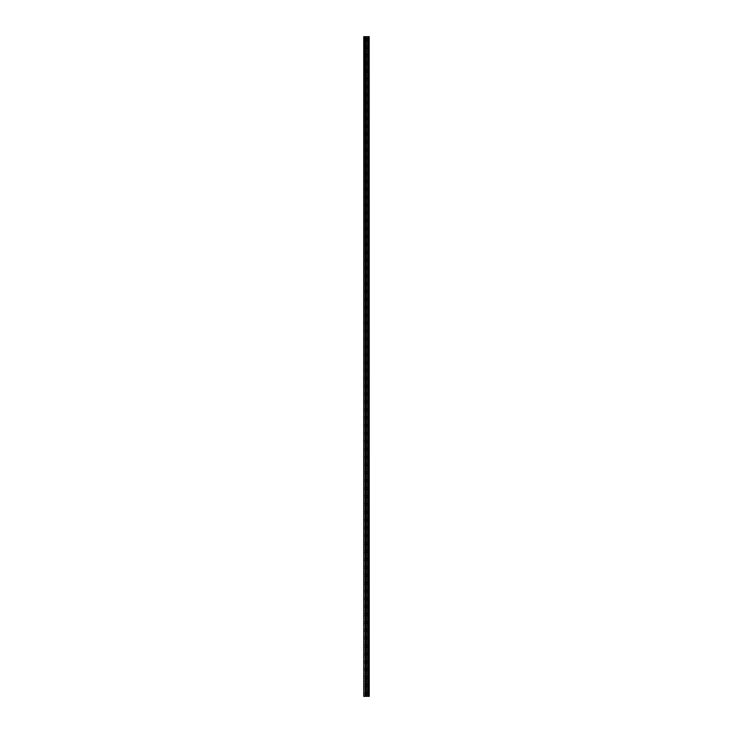 <?xml version="1.0" encoding="UTF-8"?>
<svg xmlns="http://www.w3.org/2000/svg" width="733" height="733" viewBox="0 0 733 733"><rect width="100%" height="100%" fill="white"/><g stroke="black" fill="none" stroke-linecap="round" stroke-linejoin="round"><path stroke-width="0.55" stroke-dasharray="3.67 2.75" d="M363.742 39.6L363.742 40.489L363.742 39.6M366.894 39.6L366.894 40.984L366.894 39.6M369.258 39.6L369.258 40.984L369.258 39.6M363.742 47.48L363.742 48.369L363.742 47.48M366.894 47.48L366.894 48.864L366.894 47.48M369.258 47.48L369.258 48.864L369.258 47.48M363.742 55.36L363.742 56.249L363.742 55.36M366.894 55.36L366.894 53.976L366.894 55.36M369.258 55.36L369.258 53.976L369.258 55.36M363.742 63.23L363.742 64.119L363.742 63.23M366.894 63.23L366.894 64.614L366.894 63.23M369.258 63.23L369.258 64.614L369.258 63.23M363.742 71.11L363.742 71.999L363.742 71.11M366.894 71.11L366.894 72.494L366.894 71.11M369.258 71.11L369.258 72.494L369.258 71.11M363.742 78.99L363.742 79.879L363.742 78.99M366.894 78.99L366.894 77.606L366.894 78.99M369.258 78.99L369.258 77.606L369.258 78.99M363.742 86.87L363.742 85.981L363.742 86.87M366.894 86.87L366.894 85.486L366.894 86.87M369.258 86.87L369.258 85.486L369.258 86.87M363.742 94.74L363.742 95.629L363.742 94.74M366.894 94.74L366.894 96.124L366.894 94.74M369.258 94.74L369.258 96.124L369.258 94.74M363.742 102.62L363.742 103.509L363.742 102.62M366.894 102.62L366.894 103.994L366.894 102.62M369.258 102.62L369.258 103.994L369.258 102.62M363.742 110.5L363.742 109.611L363.742 110.5M366.894 110.5L366.894 109.116L366.894 110.5M369.258 110.5L369.258 109.116L369.258 110.5M363.742 118.37L363.742 119.259L363.742 118.37M366.894 118.37L366.894 119.754L366.894 118.37M369.258 118.37L369.258 119.754L369.258 118.37M363.742 126.25L363.742 127.139L363.742 126.25M366.894 126.25L366.894 127.634L366.894 126.25M369.258 126.25L369.258 127.634L369.258 126.25M363.742 134.13L363.742 135.019L363.742 134.13M366.894 134.13L366.894 132.746L366.894 134.13M369.258 134.13L369.258 132.746L369.258 134.13M363.742 142.01L363.742 141.121L363.742 142.01M366.894 142.01L366.894 140.626L366.894 142.01M369.258 142.01L369.258 140.626L369.258 142.01M363.742 149.88L363.742 150.769L363.742 149.88M366.894 149.88L366.894 151.264L366.894 149.88M369.258 149.88L369.258 151.264L369.258 149.88M363.742 157.76L363.742 158.649L363.742 157.76M366.894 157.76L366.894 156.376L366.894 157.76M369.258 157.76L369.258 156.376L369.258 157.76M363.742 165.64L363.742 164.751L363.742 165.64M366.894 165.64L366.894 164.256L366.894 165.64M369.258 165.64L369.258 164.256L369.258 165.64M363.742 173.51L363.742 174.399L363.742 173.51M366.894 173.51L366.894 174.894L366.894 173.51M369.258 173.51L369.258 174.894L369.258 173.51M363.742 181.39L363.742 182.279L363.742 181.39M366.894 181.39L366.894 182.764L366.894 181.39M369.258 181.39L369.258 182.764L369.258 181.39M363.742 189.27L363.742 188.381L363.742 189.27M366.894 189.27L366.894 187.886L366.894 189.27M369.258 189.27L369.258 187.886L369.258 189.27M363.742 197.14L363.742 198.029L363.742 197.14M366.894 197.14L366.894 198.524L366.894 197.14M369.258 197.14L369.258 198.524L369.258 197.14M363.742 205.02L363.742 205.909L363.742 205.02M366.894 205.02L366.894 206.404L366.894 205.02M369.258 205.02L369.258 206.404L369.258 205.02M363.742 212.9L363.742 212.011L363.742 212.9M366.894 212.9L366.894 211.516L366.894 212.9M369.258 212.9L369.258 211.516L369.258 212.9M363.742 220.78L363.742 219.891L363.742 220.78M366.894 220.78L366.894 219.396L366.894 220.78M369.258 220.78L369.258 219.396L369.258 220.78M363.742 228.65L363.742 229.539L363.742 228.65M366.894 228.65L366.894 230.034L366.894 228.65M369.258 228.65L369.258 230.034L369.258 228.65M363.742 236.53L363.742 237.419L363.742 236.53M366.894 236.53L366.894 235.146L366.894 236.53M369.258 236.53L369.258 235.146L369.258 236.53M363.742 244.41L363.742 243.521L363.742 244.41M366.894 244.41L366.894 243.026L366.894 244.41M369.258 244.41L369.258 243.026L369.258 244.41M363.742 252.28L363.742 253.169L363.742 252.28M366.894 252.28L366.894 253.664L366.894 252.28M369.258 252.28L369.258 253.664L369.258 252.28M363.742 260.16L363.742 261.049L363.742 260.16M366.894 260.16L366.894 261.534L366.894 260.16M369.258 260.16L369.258 261.534L369.258 260.16M363.742 268.04L363.742 267.151L363.742 268.04M366.894 268.04L366.894 266.656L366.894 268.04M369.258 268.04L369.258 266.656L369.258 268.04M363.742 275.91L363.742 276.799L363.742 275.91M366.894 275.91L366.894 277.294L366.894 275.91M369.258 275.91L369.258 277.294L369.258 275.91M363.742 283.79L363.742 282.901L363.742 283.79M366.894 283.79L366.894 285.174L366.894 283.79M369.258 283.79L369.258 285.174L369.258 283.79M363.742 291.67L363.742 292.559L363.742 291.67M366.894 291.67L366.894 290.286L366.894 291.67M369.258 291.67L369.258 290.286L369.258 291.67M363.742 299.55L363.742 298.661L363.742 299.55M366.894 299.55L366.894 298.166L366.894 299.55M369.258 299.55L369.258 298.166L369.258 299.55M363.742 307.42L363.742 308.309L363.742 307.42M366.894 307.42L366.894 308.804L366.894 307.42M369.258 307.42L369.258 308.804L369.258 307.42M363.742 315.3L363.742 314.411L363.742 315.3M366.894 315.3L366.894 313.916L366.894 315.3M369.258 315.3L369.258 313.916L369.258 315.3M363.742 323.18L363.742 322.291L363.742 323.18M366.894 323.18L366.894 321.796L366.894 323.18M369.258 323.18L369.258 321.796L369.258 323.18M363.742 331.05L363.742 331.939L363.742 331.05M366.894 331.05L366.894 332.434L366.894 331.05M369.258 331.05L369.258 332.434L369.258 331.05M363.742 338.93L363.742 338.041L363.742 338.93M366.894 338.93L366.894 340.304L366.894 338.93M369.258 338.93L369.258 340.304L369.258 338.93M363.742 346.81L363.742 345.921L363.742 346.81M366.894 346.81L366.894 345.426L366.894 346.81M369.258 346.81L369.258 345.426L369.258 346.81M363.742 354.68L363.742 355.569L363.742 354.68M366.894 354.68L366.894 356.064L366.894 354.68M369.258 354.68L369.258 356.064L369.258 354.68M363.742 362.56L363.742 363.449L363.742 362.56M366.894 362.56L366.894 363.944L366.894 362.56M369.258 362.56L369.258 363.944L369.258 362.56M363.742 370.44L363.742 369.551L363.742 370.44M366.894 370.44L366.894 369.056L366.894 370.44M369.258 370.44L369.258 369.056L369.258 370.44M363.742 378.32L363.742 377.431L363.742 378.32M366.894 378.32L366.894 376.936L366.894 378.32M369.258 378.32L369.258 376.936L369.258 378.32M363.742 386.19L363.742 387.079L363.742 386.19M366.894 386.19L366.894 387.574L366.894 386.19M369.258 386.19L369.258 387.574L369.258 386.19M363.742 394.07L363.742 394.959L363.742 394.07M366.894 394.07L366.894 395.444L366.894 394.07M369.258 394.07L369.258 395.444L369.258 394.07M363.742 401.95L363.742 401.061L363.742 401.95M366.894 401.95L366.894 400.566L366.894 401.95M369.258 401.95L369.258 400.566L369.258 401.95M363.742 409.82L363.742 410.709L363.742 409.82M366.894 409.82L366.894 411.204L366.894 409.82M369.258 409.82L369.258 411.204L369.258 409.82M363.742 417.7L363.742 418.589L363.742 417.7M366.894 417.7L366.894 419.084L366.894 417.7M369.258 417.7L369.258 419.084L369.258 417.7M363.742 425.58L363.742 424.691L363.742 425.58M366.894 425.58L366.894 424.196L366.894 425.58M369.258 425.58L369.258 424.196L369.258 425.58M363.742 433.45L363.742 434.339L363.742 433.45M366.894 433.45L366.894 434.834L366.894 433.45M369.258 433.45L369.258 434.834L369.258 433.45M363.742 441.33L363.742 440.441L363.742 441.33M366.894 441.33L366.894 442.714L366.894 441.33M369.258 441.33L369.258 442.714L369.258 441.33M363.742 449.21L363.742 450.099L363.742 449.21M366.894 449.21L366.894 447.826L366.894 449.21M369.258 449.21L369.258 447.826L369.258 449.21M363.742 457.09L363.742 456.201L363.742 457.09M366.894 457.09L366.894 455.706L366.894 457.09M369.258 457.09L369.258 455.706L369.258 457.09M363.742 464.96L363.742 465.849L363.742 464.96M366.894 464.96L366.894 466.344L366.894 464.96M369.258 464.96L369.258 466.344L369.258 464.96M363.742 472.84L363.742 473.729L363.742 472.84M366.894 472.84L366.894 474.214L366.894 472.84M369.258 472.84L369.258 474.214L369.258 472.84M363.742 480.72L363.742 479.831L363.742 480.72M366.894 480.72L366.894 479.336L366.894 480.72M369.258 480.72L369.258 479.336L369.258 480.72M363.742 488.59L363.742 489.479L363.742 488.59M366.894 488.59L366.894 489.974L366.894 488.59M369.258 488.59L369.258 489.974L369.258 488.59M363.742 496.47L363.742 497.359L363.742 496.47M366.894 496.47L366.894 497.854L366.894 496.47M369.258 496.47L369.258 497.854L369.258 496.47M363.742 504.35L363.742 503.461L363.742 504.35M366.894 504.35L366.894 502.966L366.894 504.35M369.258 504.35L369.258 502.966L369.258 504.35M363.742 512.22L363.742 513.109L363.742 512.22M366.894 512.22L366.894 513.604L366.894 512.22M369.258 512.22L369.258 513.604L369.258 512.22M363.742 520.1L363.742 520.989L363.742 520.1M366.894 520.1L366.894 521.484L366.894 520.1M369.258 520.1L369.258 521.484L369.258 520.1M363.742 527.98L363.742 528.869L363.742 527.98M366.894 527.98L366.894 526.596L366.894 527.98M369.258 527.98L369.258 526.596L369.258 527.98M363.742 535.86L363.742 534.971L363.742 535.86M366.894 535.86L366.894 534.476L366.894 535.86M369.258 535.86L369.258 534.476L369.258 535.86M363.742 543.73L363.742 544.619L363.742 543.73M366.894 543.73L366.894 545.114L366.894 543.73M369.258 543.73L369.258 545.114L369.258 543.73M363.742 551.61L363.742 552.499L363.742 551.61M366.894 551.61L366.894 552.984L366.894 551.61M369.258 551.61L369.258 552.984L369.258 551.61M363.742 559.49L363.742 558.601L363.742 559.49M366.894 559.49L366.894 558.106L366.894 559.49M369.258 559.49L369.258 558.106L369.258 559.49M363.742 567.36L363.742 568.249L363.742 567.36M366.894 567.36L366.894 568.744L366.894 567.36M369.258 567.36L369.258 568.744L369.258 567.36M363.742 575.24L363.742 574.351L363.742 575.24M366.894 575.24L366.894 576.624L366.894 575.24M369.258 575.24L369.258 576.624L369.258 575.24M363.742 583.12L363.742 584.009L363.742 583.12M366.894 583.12L366.894 581.736L366.894 583.12M369.258 583.12L369.258 581.736L369.258 583.12M363.742 590.99L363.742 591.879L363.742 590.99M366.894 590.99L366.894 592.374L366.894 590.99M369.258 590.99L369.258 592.374L369.258 590.99M363.742 598.87L363.742 599.759L363.742 598.87M366.894 598.87L366.894 600.254L366.894 598.87M369.258 598.87L369.258 600.254L369.258 598.87M363.742 606.75L363.742 605.861L363.742 606.75M366.894 606.75L366.894 605.366L366.894 606.75M369.258 606.75L369.258 605.366L369.258 606.75M363.742 614.63L363.742 613.741L363.742 614.63M366.894 614.63L366.894 613.246L366.894 614.63M369.258 614.63L369.258 613.246L369.258 614.63M363.742 622.5L363.742 623.389L363.742 622.5M366.894 622.5L366.894 623.884L366.894 622.5M369.258 622.5L369.258 623.884L369.258 622.5M363.742 630.38L363.742 631.269L363.742 630.38M366.894 630.38L366.894 631.754L366.894 630.38M369.258 630.38L369.258 631.754L369.258 630.38M363.742 638.26L363.742 637.371L363.742 638.26M366.894 638.26L366.894 636.876L366.894 638.26M369.258 638.26L369.258 636.876L369.258 638.26M363.742 646.13L363.742 647.019L363.742 646.13M366.894 646.13L366.894 647.514L366.894 646.13M369.258 646.13L369.258 647.514L369.258 646.13M363.742 654.01L363.742 654.899L363.742 654.01M366.894 654.01L366.894 655.394L366.894 654.01M369.258 654.01L369.258 655.394L369.258 654.01M363.742 661.89L363.742 662.779L363.742 661.89M366.894 661.89L366.894 660.506L366.894 661.89M369.258 661.89L369.258 660.506L369.258 661.89M363.742 669.77L363.742 668.881L363.742 669.77M366.894 669.77L366.894 668.386L366.894 669.77M369.258 669.77L369.258 668.386L369.258 669.77M363.742 677.64L363.742 676.751L363.742 677.64M366.894 677.64L366.894 679.024L366.894 677.64M369.258 677.64L369.258 679.024L369.258 677.64M363.742 685.52L363.742 686.409L363.742 685.52M366.894 685.52L366.894 684.136L366.894 685.52M369.258 685.52L369.258 684.136L369.258 685.52M363.742 693.4L363.742 692.511L363.742 693.4M366.894 693.4L366.894 692.016L366.894 693.4M369.258 693.4L369.258 692.016L369.258 693.4M369.02 693.4L369.02 692.016L369.02 693.4M369.02 685.52L369.02 684.136L369.02 685.52M369.02 677.64L369.02 679.024L369.02 677.64M369.02 669.77L369.02 668.386L369.02 669.77M369.02 661.89L369.02 660.506L369.02 661.89M369.02 654.01L369.02 655.394L369.02 654.01M369.02 646.13L369.02 647.514L369.02 646.13M369.02 638.26L369.02 636.876L369.02 638.26M369.02 630.38L369.02 631.754L369.02 630.38M369.02 622.5L369.02 623.884L369.02 622.5M369.02 614.63L369.02 613.246L369.02 614.63M369.02 606.75L369.02 605.366L369.02 606.75M369.02 598.87L369.02 600.254L369.02 598.87M369.02 590.99L369.02 592.374L369.02 590.99M369.02 583.12L369.02 581.736L369.02 583.12M369.02 575.24L369.02 576.624L369.02 575.24M369.02 567.36L369.02 568.744L369.02 567.36M369.02 559.49L369.02 558.106L369.02 559.49M369.02 551.61L369.02 552.984L369.02 551.61M369.02 543.73L369.02 545.114L369.02 543.73M369.02 535.86L369.02 534.476L369.02 535.86M369.02 527.98L369.02 526.596L369.02 527.98M369.02 520.1L369.02 521.484L369.02 520.1M369.02 512.22L369.02 513.604L369.02 512.22M369.02 504.35L369.02 502.966L369.02 504.35M369.02 496.47L369.02 497.854L369.02 496.47M369.02 488.59L369.02 489.974L369.02 488.59M369.02 480.72L369.02 479.336L369.02 480.72M369.02 472.84L369.02 474.214L369.02 472.84M369.02 464.96L369.02 466.344L369.02 464.96M369.02 457.09L369.02 455.706L369.02 457.09M369.02 449.21L369.02 447.826L369.02 449.21M369.02 441.33L369.02 442.714L369.02 441.33M369.02 433.45L369.02 434.834L369.02 433.45M369.02 425.58L369.02 424.196L369.02 425.58M369.02 417.7L369.02 419.084L369.02 417.7M369.02 409.82L369.02 411.204L369.02 409.82M369.02 401.95L369.02 400.566L369.02 401.95M369.02 394.07L369.02 395.444L369.02 394.07M369.02 386.19L369.02 387.574L369.02 386.19M369.02 378.32L369.02 376.936L369.02 378.32M369.02 370.44L369.02 369.056L369.02 370.44M369.02 362.56L369.02 363.944L369.02 362.56M369.02 354.68L369.02 356.064L369.02 354.68M369.02 346.81L369.02 345.426L369.02 346.81M369.02 338.93L369.02 340.304L369.02 338.93M369.02 331.05L369.02 332.434L369.02 331.05M369.02 323.18L369.02 321.796L369.02 323.18M369.02 315.3L369.02 313.916L369.02 315.3M369.02 307.42L369.02 308.804L369.02 307.42M369.02 299.55L369.02 298.166L369.02 299.55M369.02 291.67L369.02 290.286L369.02 291.67M369.02 283.79L369.02 285.174L369.02 283.79M369.02 275.91L369.02 277.294L369.02 275.91M369.02 268.04L369.02 266.656L369.02 268.04M369.02 260.16L369.02 261.534L369.02 260.16M369.02 252.28L369.02 253.664L369.02 252.28M369.02 244.41L369.02 243.026L369.02 244.41M369.02 236.53L369.02 235.146L369.02 236.53M369.02 228.65L369.02 230.034L369.02 228.65M369.02 220.78L369.02 219.396L369.02 220.78M369.02 212.9L369.02 211.516L369.02 212.9M369.02 205.02L369.02 206.404L369.02 205.02M369.02 197.14L369.02 198.524L369.02 197.14M369.02 189.27L369.02 187.886L369.02 189.27M369.02 181.39L369.02 182.764L369.02 181.39M369.02 173.51L369.02 174.894L369.02 173.51M369.02 165.64L369.02 164.256L369.02 165.64M369.02 157.76L369.02 156.376L369.02 157.76M369.02 149.88L369.02 151.264L369.02 149.88M369.02 142.01L369.02 140.626L369.02 142.01M369.02 134.13L369.02 132.746L369.02 134.13M369.02 126.25L369.02 127.634L369.02 126.25M369.02 118.37L369.02 119.754L369.02 118.37M369.02 110.5L369.02 109.116L369.02 110.5M369.02 102.62L369.02 103.994L369.02 102.62M369.02 94.74L369.02 96.124L369.02 94.74M369.02 86.87L369.02 85.486L369.02 86.87M369.02 78.99L369.02 77.606L369.02 78.99M369.02 71.11L369.02 72.494L369.02 71.11M369.02 63.23L369.02 64.614L369.02 63.23M369.02 55.36L369.02 53.976L369.02 55.36M369.02 47.48L369.02 48.864L369.02 47.48M369.02 39.6L369.02 40.984L369.02 39.6M366.967 696.35L365.959 696.35L366.967 696.35M365.959 696.35L366.921 696.35L365.959 696.35M364.035 696.35L363.742 36.65L363.742 696.35L363.742 36.65L363.742 696.35L363.742 36.65L363.742 696.35L365.171 696.35L365.171 36.65L369.258 36.65L369.258 696.35L369.13 36.65M369.13 696.35L365.171 696.35M365.959 36.65L367.041 36.65L365.959 36.65M368.534 36.65L368.534 696.35L368.534 36.65M365.565 36.65L365.565 696.35L365.565 36.65M364.035 36.65L365.171 36.65M363.843 696.35L363.843 36.65L363.843 696.35M365.217 696.35L365.217 36.65M365.483 696.35L365.483 36.65M365.657 696.35L365.657 36.65M366.372 696.35L366.372 36.65M366.445 696.35L366.445 36.65M367.664 696.35L367.664 36.65M367.728 696.35L367.728 36.65M368.452 696.35L368.452 36.65M368.626 696.35L368.626 36.65M368.882 696.35L368.882 36.65M368.928 696.35L368.928 36.65M369.175 696.35L369.175 36.65M363.742 40.489L366.894 40.489M363.742 48.369L366.894 48.369M363.742 56.249L366.894 56.249M363.742 64.119L366.894 64.119M363.742 71.999L366.894 71.999M363.742 79.879L366.894 79.879M363.742 87.749L366.894 87.749M363.742 95.629L366.894 95.629M363.742 103.509L366.894 103.509M363.742 111.379L366.894 111.379M363.742 119.259L366.894 119.259M363.742 127.139L366.894 127.139M363.742 135.019L366.894 135.019M363.742 142.889L366.894 142.889M363.742 150.769L366.894 150.769M363.742 158.649L366.894 158.649M363.742 166.519L366.894 166.519M363.742 174.399L366.894 174.399M363.742 182.279L366.894 182.279M363.742 190.149L366.894 190.149M363.742 198.029L366.894 198.029M363.742 205.909L366.894 205.909M363.742 213.789L366.894 213.789M363.742 221.659L366.894 221.659M363.742 229.539L366.894 229.539M363.742 237.419L366.894 237.419M363.742 245.289L366.894 245.289M363.742 253.169L366.894 253.169M363.742 261.049L366.894 261.049M363.742 268.919L366.894 268.919M363.742 276.799L366.894 276.799M363.742 284.679L366.894 284.679M363.742 292.559L366.894 292.559M363.742 300.429L366.894 300.429M363.742 308.309L366.894 308.309M363.742 316.189L366.894 316.189M363.742 324.059L366.894 324.059M363.742 331.939L366.894 331.939M363.742 339.819L366.894 339.819M363.742 347.689L366.894 347.689M363.742 355.569L366.894 355.569M363.742 363.449L366.894 363.449M363.742 371.329L366.894 371.329M363.742 379.199L366.894 379.199M363.742 387.079L366.894 387.079M363.742 394.959L366.894 394.959M363.742 402.829L366.894 402.829M363.742 410.709L366.894 410.709M363.742 418.589L366.894 418.589M363.742 426.459L366.894 426.459M363.742 434.339L366.894 434.339M363.742 442.219L366.894 442.219M363.742 450.099L366.894 450.099M363.742 457.969L366.894 457.969M363.742 465.849L366.894 465.849M363.742 473.729L366.894 473.729M363.742 481.599L366.894 481.599M363.742 489.479L366.894 489.479M363.742 497.359L366.894 497.359M363.742 505.229L366.894 505.229M363.742 513.109L366.894 513.109M363.742 520.989L366.894 520.989M363.742 528.869L366.894 528.869M363.742 536.739L366.894 536.739M363.742 544.619L366.894 544.619M363.742 552.499L366.894 552.499M363.742 560.369L366.894 560.369M363.742 568.249L366.894 568.249M363.742 576.129L366.894 576.129M363.742 584.009L366.894 584.009M363.742 591.879L366.894 591.879M363.742 599.759L366.894 599.759M363.742 607.639L366.894 607.639M363.742 615.509L366.894 615.509M363.742 623.389L366.894 623.389M363.742 631.269L366.894 631.269M363.742 639.139L366.894 639.139M363.742 647.019L366.894 647.019M363.742 654.899L366.894 654.899M363.742 662.779L366.894 662.779M363.742 670.649L366.894 670.649M363.742 678.529L366.894 678.529M363.742 686.409L366.894 686.409M363.742 694.279L366.894 694.279M366.894 694.774L369.02 694.774M366.894 686.894L369.02 686.894M366.894 679.024L369.02 679.024M366.894 671.144L369.02 671.144M366.894 663.264L369.02 663.264M366.894 655.394L369.02 655.394M366.894 647.514L369.02 647.514M366.894 639.634L369.02 639.634M366.894 631.754L369.02 631.754M366.894 623.884L369.02 623.884M366.894 616.004L369.02 616.004M366.894 608.124L369.02 608.124M366.894 600.254L369.02 600.254M366.894 592.374L369.02 592.374M366.894 584.494L369.02 584.494M366.894 576.624L369.02 576.624M366.894 568.744L369.02 568.744M366.894 560.864L369.02 560.864M366.894 552.984L369.02 552.984M366.894 545.114L369.02 545.114M366.894 537.234L369.02 537.234M366.894 529.354L369.02 529.354M366.894 521.484L369.02 521.484M366.894 513.604L369.02 513.604M366.894 505.724L369.02 505.724M366.894 497.854L369.02 497.854M366.894 489.974L369.02 489.974M366.894 482.094L369.02 482.094M366.894 474.214L369.02 474.214M366.894 466.344L369.02 466.344M366.894 458.464L369.02 458.464M366.894 450.584L369.02 450.584M366.894 442.714L369.02 442.714M366.894 434.834L369.02 434.834M366.894 426.954L369.02 426.954M366.894 419.084L369.02 419.084M366.894 411.204L369.02 411.204M366.894 403.324L369.02 403.324M366.894 395.444L369.02 395.444M366.894 387.574L369.02 387.574M366.894 379.694L369.02 379.694M366.894 371.814L369.02 371.814M366.894 363.944L369.02 363.944M366.894 356.064L369.02 356.064M366.894 348.184L369.02 348.184M366.894 340.304L369.02 340.304M366.894 332.434L369.02 332.434M366.894 324.554L369.02 324.554M366.894 316.674L369.02 316.674M366.894 308.804L369.02 308.804M366.894 300.924L369.02 300.924M366.894 293.044L369.02 293.044M366.894 285.174L369.02 285.174M366.894 277.294L369.02 277.294M366.894 269.414L369.02 269.414M366.894 261.534L369.02 261.534M366.894 253.664L369.02 253.664M366.894 245.784L369.02 245.784M366.894 237.904L369.02 237.904M366.894 230.034L369.02 230.034M366.894 222.154L369.02 222.154M366.894 214.274L369.02 214.274M366.894 206.404L369.02 206.404M366.894 198.524L369.02 198.524M366.894 190.644L369.02 190.644M366.894 182.764L369.02 182.764M366.894 174.894L369.02 174.894M366.894 167.014L369.02 167.014M366.894 159.134L369.02 159.134M366.894 151.264L369.02 151.264M366.894 143.384L369.02 143.384M366.894 135.504L369.02 135.504M366.894 127.634L369.02 127.634M366.894 119.754L369.02 119.754M366.894 111.874L369.02 111.874M366.894 103.994L369.02 103.994M366.894 96.124L369.02 96.124M366.894 88.244L369.02 88.244M366.894 80.364L369.02 80.364M366.894 72.494L369.02 72.494M366.894 64.614L369.02 64.614M366.894 56.734L369.02 56.734M366.894 48.864L369.02 48.864M366.894 40.984L369.02 40.984M366.894 38.226L369.02 38.226M366.894 46.106L369.02 46.106M366.894 53.976L369.02 53.976M366.894 61.856L369.02 61.856M366.894 69.736L369.02 69.736M366.894 77.606L369.02 77.606M366.894 85.486L369.02 85.486M366.894 93.366L369.02 93.366M366.894 101.246L369.02 101.246M366.894 109.116L369.02 109.116M366.894 116.996L369.02 116.996M366.894 124.876L369.02 124.876M366.894 132.746L369.02 132.746M366.894 140.626L369.02 140.626M366.894 148.506L369.02 148.506M366.894 156.376L369.02 156.376M366.894 164.256L369.02 164.256M366.894 172.136L369.02 172.136M366.894 180.016L369.02 180.016M366.894 187.886L369.02 187.886M366.894 195.766L369.02 195.766M366.894 203.646L369.02 203.646M366.894 211.516L369.02 211.516M366.894 219.396L369.02 219.396M366.894 227.276L369.02 227.276M366.894 235.146L369.02 235.146M366.894 243.026L369.02 243.026M366.894 250.906L369.02 250.906M366.894 258.786L369.02 258.786M366.894 266.656L369.02 266.656M366.894 274.536L369.02 274.536M366.894 282.416L369.02 282.416M366.894 290.286L369.02 290.286M366.894 298.166L369.02 298.166M366.894 306.046L369.02 306.046M366.894 313.916L369.02 313.916M366.894 321.796L369.02 321.796M366.894 329.676L369.02 329.676M366.894 337.556L369.02 337.556M366.894 345.426L369.02 345.426M366.894 353.306L369.02 353.306M366.894 361.186L369.02 361.186M366.894 369.056L369.02 369.056M366.894 376.936L369.02 376.936M366.894 384.816L369.02 384.816M366.894 392.696L369.02 392.696M366.894 400.566L369.02 400.566M366.894 408.446L369.02 408.446M366.894 416.326L369.02 416.326M366.894 424.196L369.02 424.196M366.894 432.076L369.02 432.076M366.894 439.956L369.02 439.956M366.894 447.826L369.02 447.826M366.894 455.706L369.02 455.706M366.894 463.586L369.02 463.586M366.894 471.466L369.02 471.466M366.894 479.336L369.02 479.336M366.894 487.216L369.02 487.216M366.894 495.096L369.02 495.096M366.894 502.966L369.02 502.966M366.894 510.846L369.02 510.846M366.894 518.726L369.02 518.726M366.894 526.596L369.02 526.596M366.894 534.476L369.02 534.476M366.894 542.356L369.02 542.356M366.894 550.236L369.02 550.236M366.894 558.106L369.02 558.106M366.894 565.986L369.02 565.986M366.894 573.866L369.02 573.866M366.894 581.736L369.02 581.736M366.894 589.616L369.02 589.616M366.894 597.496L369.02 597.496M366.894 605.366L369.02 605.366M366.894 613.246L369.02 613.246M366.894 621.126L369.02 621.126M366.894 629.006L369.02 629.006M366.894 636.876L369.02 636.876M366.894 644.756L369.02 644.756M366.894 652.636L369.02 652.636M366.894 660.506L369.02 660.506M366.894 668.386L369.02 668.386M366.894 676.266L369.02 676.266M366.894 684.136L369.02 684.136M366.894 692.016L369.02 692.016M363.742 692.511L366.894 692.511M363.742 684.631L366.894 684.631M363.742 676.751L366.894 676.751M363.742 668.881L366.894 668.881M363.742 661.001L366.894 661.001M363.742 653.121L366.894 653.121M363.742 645.251L366.894 645.251M363.742 637.371L366.894 637.371M363.742 629.491L366.894 629.491M363.742 621.621L366.894 621.621M363.742 613.741L366.894 613.741M363.742 605.861L366.894 605.861M363.742 597.981L366.894 597.981M363.742 590.111L366.894 590.111M363.742 582.231L366.894 582.231M363.742 574.351L366.894 574.351M363.742 566.481L366.894 566.481M363.742 558.601L366.894 558.601M363.742 550.721L366.894 550.721M363.742 542.851L366.894 542.851M363.742 534.971L366.894 534.971M363.742 527.091L366.894 527.091M363.742 519.211L366.894 519.211M363.742 511.341L366.894 511.341M363.742 503.461L366.894 503.461M363.742 495.581L366.894 495.581M363.742 487.711L366.894 487.711M363.742 479.831L366.894 479.831M363.742 471.951L366.894 471.951M363.742 464.081L366.894 464.081M363.742 456.201L366.894 456.201M363.742 448.321L366.894 448.321M363.742 440.441L366.894 440.441M363.742 432.571L366.894 432.571M363.742 424.691L366.894 424.691M363.742 416.811L366.894 416.811M363.742 408.941L366.894 408.941M363.742 401.061L366.894 401.061M363.742 393.181L366.894 393.181M363.742 385.311L366.894 385.311M363.742 377.431L366.894 377.431M363.742 369.551L366.894 369.551M363.742 361.671L366.894 361.671M363.742 353.801L366.894 353.801M363.742 345.921L366.894 345.921M363.742 338.041L366.894 338.041M363.742 330.171L366.894 330.171M363.742 322.291L366.894 322.291M363.742 314.411L366.894 314.411M363.742 306.541L366.894 306.541M363.742 298.661L366.894 298.661M363.742 290.781L366.894 290.781M363.742 282.901L366.894 282.901M363.742 275.031L366.894 275.031M363.742 267.151L366.894 267.151M363.742 259.271L366.894 259.271M363.742 251.401L366.894 251.401M363.742 243.521L366.894 243.521M363.742 235.641L366.894 235.641M363.742 227.771L366.894 227.771M363.742 219.891L366.894 219.891M363.742 212.011L366.894 212.011M363.742 204.131L366.894 204.131M363.742 196.261L366.894 196.261M363.742 188.381L366.894 188.381M363.742 180.501L366.894 180.501M363.742 172.631L366.894 172.631M363.742 164.751L366.894 164.751M363.742 156.871L366.894 156.871M363.742 148.991L366.894 148.991M363.742 141.121L366.894 141.121M363.742 133.241L366.894 133.241M363.742 125.361L366.894 125.361M363.742 117.491L366.894 117.491M363.742 109.611L366.894 109.611M363.742 101.731L366.894 101.731M363.742 93.861L366.894 93.861M363.742 85.981L366.894 85.981M363.742 78.101L366.894 78.101M363.742 70.221L366.894 70.221M363.742 62.351L366.894 62.351M363.742 54.471L366.894 54.471M363.742 46.591L366.894 46.591M363.742 38.721L366.894 38.721"/><path stroke-width="1.1" d="M369.175 36.65L369.258 696.35L369.175 36.65L363.742 36.65L363.742 696.35L364.035 36.65M364.035 696.35L369.175 696.35M365.565 36.65L365.565 696.35L365.565 36.65M368.534 36.65L368.534 696.35L368.534 36.65M369.13 696.35L369.13 36.65M368.928 696.35L368.928 36.65M368.882 696.35L368.882 36.65M368.626 696.35L368.626 36.65M368.452 696.35L368.452 36.65M367.728 696.35L367.728 36.65M367.664 696.35L367.664 36.65M366.445 696.35L366.445 36.65M366.372 696.35L366.372 36.65M365.657 696.35L365.657 36.65M365.483 696.35L365.483 36.65M365.217 696.35L365.217 36.65M365.171 696.35L365.171 36.65"/></g></svg>

